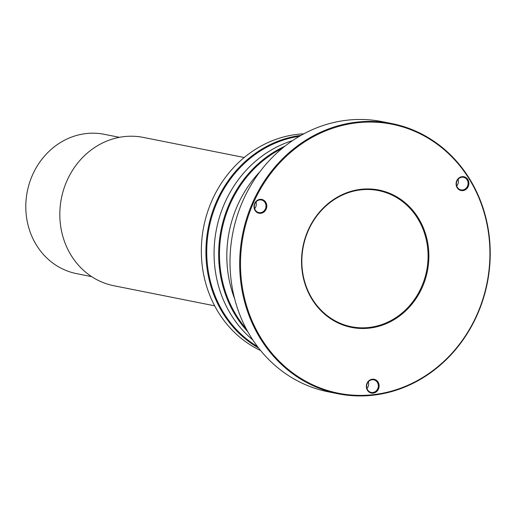 <?xml version="1.0" encoding="UTF-8"?>
<svg xmlns="http://www.w3.org/2000/svg" width="516" height="516" viewBox="0 0 516 516"><rect width="100%" height="100%" fill="white"/><g stroke="black" fill="none" stroke-linecap="round" stroke-linejoin="round"><path stroke-width="0.77" d="M258.619 348.029A113.268 102.568 -78.7 0 1 216.591 201.363A113.268 102.568 -78.7 0 1 300.989 135.373M260.625 350.545A113.268 102.568 -78.7 0 1 212.005 200.447A113.268 102.568 -78.7 0 1 303.808 133.818M257.51 346.578A112.656 102.013 -78.7 0 1 217.346 201.659A112.656 102.013 -78.7 0 1 299.409 136.288M214.662 305.82L113.81 285.729A75.613 68.473 -78.7 0 1 66.951 180.768A75.613 68.473 -78.7 0 1 143.364 137.417L244.216 157.509M252.853 339.992A113.268 102.568 -78.7 0 1 224.744 202.988A113.268 102.568 -78.7 0 1 292.585 140.591M247.874 331.814A113.268 102.568 -78.7 0 1 229.33 203.897A113.268 102.568 -78.7 0 1 284.845 146.228M91.667 276.634L76.503 273.609A71.021 64.313 -78.7 0 1 32.489 175.027A71.021 64.313 -78.7 0 1 104.258 134.308L119.422 137.327M246.306 328.937A112.656 102.013 -78.7 0 1 230.078 204.201A112.656 102.013 -78.7 0 1 282.297 148.286M234.677 298.88A113.268 102.568 -78.7 0 1 237.476 205.523A113.268 102.568 -78.7 0 1 260.038 171.596M255.504 207.413A113.268 102.568 -78.7 0 1 255.807 206.755M338.038 393.766L328.363 391.838A137.753 124.749 -78.7 0 1 242.984 200.621A137.753 124.749 -78.7 0 1 382.195 121.641L391.876 123.569A137.753 124.749 -78.7 0 1 487.298 283.045A137.753 124.749 -78.7 0 1 338.038 393.766A137.753 124.749 -78.7 0 1 252.666 202.549A137.753 124.749 -78.7 0 1 391.876 123.569M254.646 208.67A6.431 5.824 101.3 0 0 255.975 201.982M456.731 185.966A6.431 5.824 101.3 0 0 458.066 179.278M366.979 388.503A6.431 5.824 101.3 0 0 368.314 381.814M254.91 203.672A6.431 5.824 101.3 0 0 258.897 212.598A6.431 5.824 101.3 0 0 265.863 207.432A6.431 5.824 101.3 0 0 261.406 199.989A6.431 5.824 101.3 0 0 254.91 203.672M467.103 179.832A6.431 5.824 101.3 0 0 463.491 177.285A6.431 5.824 101.3 0 0 456.525 182.451A6.431 5.824 101.3 0 0 460.982 189.894A6.431 5.824 101.3 0 0 467.064 186.998A6.431 5.824 101.3 0 0 467.103 179.832M372.862 392.495A6.431 5.824 101.3 0 0 378.312 386.368A6.431 5.824 101.3 0 0 373.739 379.821A6.431 5.824 101.3 0 0 366.773 384.988A6.431 5.824 101.3 0 0 371.23 392.431A6.431 5.824 101.3 0 0 372.862 392.495M253.421 202.852A137.146 124.195 -78.7 0 1 468.98 178.633A137.146 124.195 -78.7 0 1 373.242 394.675A137.146 124.195 -78.7 0 1 253.421 202.852M254.665 203.472A7.043 6.379 101.3 0 0 260.819 213.321A7.043 6.379 101.3 0 0 265.734 202.233A7.043 6.379 101.3 0 0 254.665 203.472M467.818 179.529A7.043 6.379 101.3 0 0 456.75 180.768A7.043 6.379 101.3 0 0 462.904 190.617A7.043 6.379 101.3 0 0 467.818 179.529M373.152 393.153A7.043 6.379 101.3 0 0 378.067 382.066A7.043 6.379 101.3 0 0 366.999 383.311A7.043 6.379 101.3 0 0 373.152 393.153M308.129 230.194A70.028 63.41 101.3 0 0 369.314 328.137A70.028 63.41 101.3 0 0 418.192 217.829A70.028 63.41 101.3 0 0 308.129 230.194M308.375 230.394A69.415 62.862 101.3 0 0 351.396 326.744A69.415 62.862 101.3 0 0 426.603 270.952A69.415 62.862 101.3 0 0 378.518 190.591A69.415 62.862 101.3 0 0 308.375 230.394"/></g></svg>
